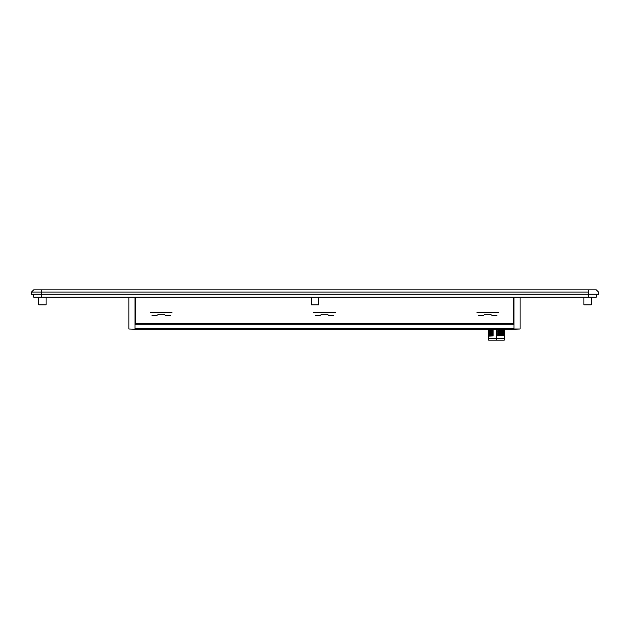 <?xml version="1.0" encoding="UTF-8"?>
<svg xmlns="http://www.w3.org/2000/svg" width="630" height="630" viewBox="0 0 630 630"><rect width="100%" height="100%" fill="white"/><g stroke="black" fill="none" stroke-linecap="round" stroke-linejoin="round"><path stroke-width="0.94" d="M135.426 309.755L134.985 309.755L135.426 309.755M513.962 309.755L513.521 309.755L513.962 309.755M513.962 329.214L134.985 329.214L520.081 328.994L513.962 329.214L513.962 297.147L513.962 329.214M498.488 312.567L476.965 312.567M478.469 315.717L483.446 315.346L485.218 314.228L490.227 314.228L491.998 315.346L496.968 315.717M335.231 312.567L313.716 312.567M315.22 315.717L320.197 315.346L321.969 314.228L326.978 314.228L328.75 315.346L333.719 315.717M171.982 312.567L150.468 312.567M151.972 315.717L156.949 315.346L158.721 314.228L163.729 314.228L165.501 315.346L170.47 315.717M513.962 328.773L134.985 328.773L513.962 328.773M513.962 324.253L134.985 324.253L513.962 324.253M135.426 323.82L513.521 323.82L135.426 323.82L135.426 323.379L134.985 323.379L135.426 323.82M513.962 323.82L513.521 323.379L513.962 323.82M513.521 318.134L513.962 318.134L513.521 318.134M513.521 317.402L513.962 317.402L513.521 317.402M513.962 316.969L513.521 316.969L513.962 316.969M513.521 314.85L513.962 314.85L513.521 314.85M513.521 314.417L513.962 314.417L513.521 314.417M513.962 313.976L513.521 313.976L513.962 313.976M513.521 311.685L513.962 311.685L513.521 311.685M513.962 311.307L513.521 311.307L513.962 311.307M513.521 310.897L513.962 310.897L513.521 310.897M513.962 308.606L513.521 308.606L513.962 308.606M513.521 308.196L513.962 308.196L513.521 308.196M513.962 307.818L513.521 307.818L513.962 307.818M513.521 303.707L513.962 303.707L513.521 303.707M513.962 303.266L513.521 303.266L513.962 303.266M134.985 303.266L135.426 303.266L134.985 303.266M134.985 303.707L135.426 303.707L134.985 303.707M135.426 307.818L134.985 307.818L135.426 307.818M134.985 308.196L135.426 308.196L134.985 308.196M135.426 308.606L134.985 308.606L135.426 308.606M134.985 310.897L135.426 310.897L134.985 310.897M135.426 311.307L134.985 311.307L135.426 311.307M134.985 311.685L135.426 311.685L134.985 311.685M135.426 313.976L134.985 313.976L135.426 313.976M134.985 314.417L135.426 314.417L134.985 314.417M135.426 314.85L134.985 314.85L135.426 314.85M135.426 316.969L134.985 316.969L135.426 316.969M134.985 317.402L135.426 317.402L134.985 317.402M134.985 318.134L135.426 318.134L134.985 318.134M513.521 297.147L513.521 323.379L135.426 323.379L135.426 297.147L135.426 323.379L513.521 323.379L513.521 297.147M41.706 297.147L596.311 297.147L596.311 294.226L596.311 297.147L41.706 297.147L41.706 294.226L588.294 294.226L588.294 297.147L588.294 294.226L598.5 294.226L598.5 292.044L598.5 294.226L41.706 294.226L41.706 292.044L588.294 292.044L588.294 294.226L588.294 292.044L31.5 292.044L31.5 294.226L41.706 294.226L41.706 289.855L588.294 289.855L588.294 292.044L588.294 289.855L33.689 289.855L31.5 292.044L31.5 294.226L41.706 294.226L41.706 297.147L33.689 297.147L41.706 297.147M33.689 294.226L33.689 297.147L33.689 294.226M596.311 289.855L598.5 292.044L596.311 289.855L588.294 289.855L596.311 289.855M41.706 292.044L41.706 289.855L33.689 289.855L31.5 292.044L41.706 292.044M134.985 329.214L128.866 328.994L134.985 329.214L134.985 297.147L134.985 329.214M128.866 297.147L128.866 328.994L128.866 297.147M520.081 328.994L520.081 297.147L520.081 328.994M496.472 340.145L496.472 338.688L488.526 338.397L496.472 338.397L496.472 329.214L496.472 338.397L504.409 338.397L488.526 338.397L496.472 338.688L496.472 340.145L504.268 340.145L488.667 340.145L496.472 340.145M490.006 329.214L489.179 329.246L489.179 329.781L492.77 329.655L493.109 331.569L491.802 331.616L491.329 332.081L492.77 332.034L491.329 332.081L491.329 332.608L489.179 332.695L489.179 333.199L491.802 333.073L491.329 332.608L492.77 332.569L493.109 331.569L492.77 329.655L489.179 329.781L489.179 330.285L493.109 330.112L489.179 330.285L489.179 330.703L492.77 330.577L489.179 330.703L489.179 331.238L492.77 331.112L489.179 331.238L489.179 331.742L491.802 331.616L489.179 331.742L489.179 332.16L491.329 332.081L489.179 332.16L489.179 332.695L491.329 332.608L491.802 331.616L493.109 331.569L493.109 329.214L493.109 335.947L489.179 336.113L489.179 335.617M503.756 331.703L497.834 331.9L497.834 332.427L503.756 332.238L503.756 331.199L497.716 331.435L497.834 331.9L503.756 331.703L503.756 330.781L497.834 330.97L497.716 331.435L503.756 331.199L503.756 330.246L497.834 330.443L497.834 330.97L503.756 330.781L503.756 329.742L497.716 329.978L497.834 330.443L503.756 330.246L503.756 329.325L497.834 329.514L497.716 329.978L503.756 329.742L503.756 332.238L497.834 332.427L497.716 332.892L503.756 332.656L503.756 332.238L503.756 332.656L497.716 332.892L497.834 333.357L503.756 333.16L503.756 331.703M489.179 333.199L489.179 331.742L489.179 333.616L492.77 333.49L493.109 333.026L489.179 333.199L489.179 334.152L492.77 334.026L492.77 333.49L489.179 333.616L489.179 334.656L493.109 334.491L492.77 334.026L489.179 334.152L489.179 335.081L492.77 334.947L493.109 334.491L489.179 334.656L489.179 335.609L492.77 335.483L492.77 334.947L489.179 335.081L489.179 336.113L493.109 335.947L493.109 333.026L491.329 332.608L493.109 333.026L493.109 331.569L493.109 335.947L492.77 335.483L489.179 335.609L489.179 336.113M503.756 333.16L497.834 333.357L497.834 333.884L503.756 333.695L503.756 332.656L503.756 333.695L497.834 333.884L497.716 334.349L503.756 334.113L503.756 333.695L503.756 334.113L497.716 334.349L497.834 334.814L502.779 334.664L503.756 334.617L503.756 334.113L503.756 334.617L497.834 334.814L497.834 335.341L502.779 335.191L503.756 335.152L503.756 334.113M492.77 329.655L492.77 329.214L492.77 329.655M503.756 334.617L503.756 335.577L497.716 335.806L503.756 335.577L503.756 335.152L497.834 335.341L497.716 335.806L497.834 329.214L503.756 329.214M497.716 329.978L497.716 329.214L497.716 329.978M489.179 334.656L489.179 334.152M490.77 329.183L489.179 329.246L489.179 328.829L489.179 331.238M489.179 330.285L489.179 329.781M504.268 338.688L496.472 338.688L504.268 338.688L504.268 340.145M38.784 297.147L38.784 304.873L46.077 304.873L46.077 297.147L46.077 304.873L38.784 304.873L38.784 297.147M311.354 297.147L311.354 304.873L318.646 304.873L318.646 297.147L318.646 304.873L311.354 304.873L311.354 297.147M583.923 297.147L583.923 304.873L591.216 304.873L591.216 297.147L591.216 304.873L583.923 304.873L583.923 297.147M513.521 310.842L513.962 310.842M513.521 308.668L513.962 308.668M135.426 308.668L134.985 308.668M135.426 310.842L134.985 310.842M488.667 340.145L488.667 338.688M488.526 338.397L488.526 329.214M504.409 338.397L504.409 329.214"/></g></svg>
